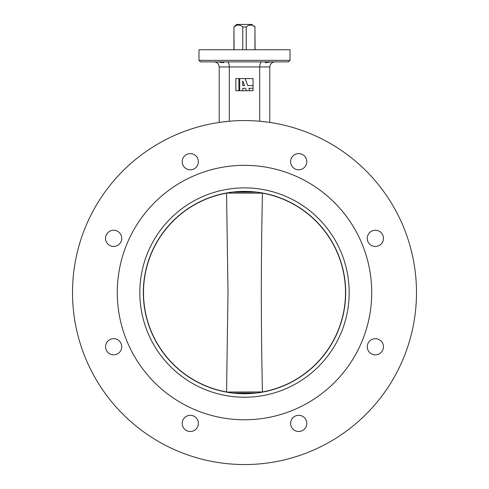 <?xml version="1.0" encoding="UTF-8"?>
<svg xmlns="http://www.w3.org/2000/svg" width="489" height="489" viewBox="0 0 489 489"><rect width="100%" height="100%" fill="white"/><g stroke="black" fill="none" stroke-linecap="round" stroke-linejoin="round"><path stroke-width="0.73" d="M367.263 238.351A8.093 8.093 0 0 0 375.363 246.45A8.093 8.093 0 0 0 383.455 238.351A8.093 8.093 0 0 0 375.363 230.258A8.093 8.093 0 0 0 367.263 238.351M367.263 346.762A8.093 8.093 0 0 0 375.363 354.855A8.093 8.093 0 0 0 383.455 346.762A8.093 8.093 0 0 0 375.363 338.669A8.093 8.093 0 0 0 367.263 346.762M290.613 423.419A8.093 8.093 0 0 0 298.706 431.512A8.093 8.093 0 0 0 306.799 423.419A8.093 8.093 0 0 0 298.706 415.32A8.093 8.093 0 0 0 290.613 423.419M182.201 423.419A8.093 8.093 0 0 0 190.294 431.512A8.093 8.093 0 0 0 198.387 423.419A8.093 8.093 0 0 0 190.294 415.32A8.093 8.093 0 0 0 182.201 423.419M105.545 346.762A8.093 8.093 0 0 0 113.637 354.855A8.093 8.093 0 0 0 121.737 346.762A8.093 8.093 0 0 0 113.637 338.669A8.093 8.093 0 0 0 105.545 346.762M105.545 238.351A8.093 8.093 0 0 0 113.637 246.45A8.093 8.093 0 0 0 121.737 238.351A8.093 8.093 0 0 0 113.637 230.258A8.093 8.093 0 0 0 105.545 238.351M182.201 161.7A8.093 8.093 0 0 0 190.294 169.793A8.093 8.093 0 0 0 198.387 161.7A8.093 8.093 0 0 0 190.294 153.601A8.093 8.093 0 0 0 182.201 161.7M290.613 161.7A8.093 8.093 0 0 0 298.706 169.793A8.093 8.093 0 0 0 306.799 161.7A8.093 8.093 0 0 0 298.706 153.601A8.093 8.093 0 0 0 290.613 161.7M72.506 292.556A171.994 171.994 0 0 1 244.5 120.563A171.994 171.994 0 0 1 416.494 292.556A171.994 171.994 0 0 1 244.5 464.55A171.994 171.994 0 0 1 72.506 292.556M267.263 122.079L259.677 121.235L259.677 66.944C259.812 63.894 260.509 62.207 261.774 61.883M269.794 122.433L269.794 66.944L229.323 66.944L229.323 121.235L221.737 122.079M117.274 292.556A127.226 127.226 0 0 0 244.5 419.782A127.226 127.226 0 0 0 371.726 292.556A127.226 127.226 0 0 0 244.5 165.331A127.226 127.226 0 0 0 117.274 292.556A127.226 127.226 0 0 0 244.5 419.782A127.226 127.226 0 0 0 371.726 292.556A127.226 127.226 0 0 0 244.5 165.331A127.226 127.226 0 0 0 117.274 292.556M269.537 61.883L264.989 62.103M265.338 61.883C264.518 62.775 265.918 62.849 269.537 62.109L271.285 61.883M217.715 61.883L219.463 62.109C223.076 62.849 224.475 62.775 223.662 61.883L214.145 61.883C217.202 62.207 218.883 63.894 219.206 66.944L219.206 122.433M288.51 61.883L200.49 61.883L198.974 60.367L290.026 60.367L288.51 61.883M198.974 60.367L198.974 49.744L290.026 49.744L290.026 60.367M223.993 62.207L223.662 61.883L244.5 61.883M269.794 66.944C270.117 63.894 271.798 62.207 274.855 61.883M219.206 66.944L229.323 66.944C229.188 63.894 228.491 62.207 227.226 61.883M255.075 49.744L254.928 26.981C252.043 24.432 249.145 24.432 246.23 26.981L246.23 49.744M254.928 49.744L254.928 26.981M254.06 25.966L255.075 26.981M234.94 25.966L236.603 24.45L233.925 26.981L234.072 49.744M236.603 24.45L252.397 24.45M242.77 49.744L242.77 26.981C239.879 24.432 236.982 24.432 234.072 26.981M242.77 26.981L246.23 26.981M349.177 292.556A104.677 104.677 0 0 1 244.5 397.233A104.677 104.677 0 0 1 139.823 292.556A104.677 104.677 0 0 1 244.5 187.88A104.677 104.677 0 0 1 349.177 292.556M143.326 292.556A101.174 101.174 0 0 0 244.5 393.731A101.174 101.174 0 0 0 345.674 292.556A101.174 101.174 0 0 0 244.5 191.382A101.174 101.174 0 0 0 143.326 292.556M226.554 392.05L262.446 391.952C260.955 325.686 260.955 259.421 262.446 193.161L226.554 193.063L227.996 292.556L226.554 392.123M239.702 78.576L235.857 78.576L235.857 90.716L253.057 90.716L253.057 78.576L239.702 78.576L239.702 90.716M238.895 90.716L238.895 78.576M242.74 90.716L242.74 88.289L245.588 88.289L246.529 90.716M249.787 90.716L248.846 88.289L253.057 88.289M253.057 85.557L247.782 85.557L245.068 78.576M244.524 85.557L242.74 80.966L242.74 85.557L244.524 85.557M262.446 391.952A101.003 101.003 0 0 0 262.446 193.161M226.554 193.161A101.003 101.003 0 0 0 226.554 391.952M232.782 192.067L256.218 192.067M256.218 393.046L232.782 393.046M233.925 49.744L233.925 26.981"/></g></svg>
